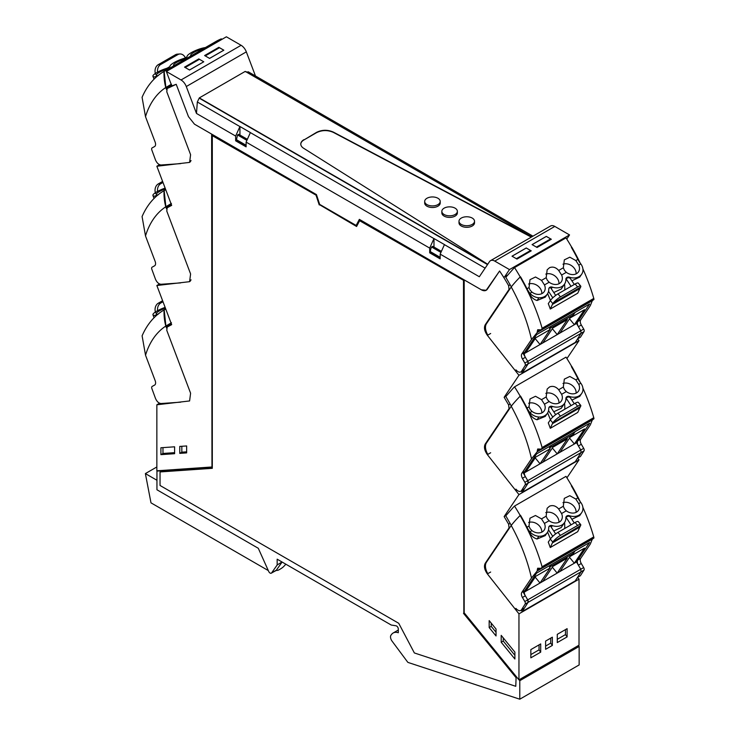 <?xml version="1.0" encoding="UTF-8"?>
<svg xmlns="http://www.w3.org/2000/svg" width="736" height="736" viewBox="0 0 736 736"><rect width="100%" height="100%" fill="white"/><g stroke="black" fill="none" stroke-linecap="round" stroke-linejoin="round"><path stroke-width="1.1" d="M157.504 470.755L156.952 471.077L156.952 489.78L258.299 548.292L268.686 571.412A2.429 1.398 -120 0 0 271.308 573.188A2.429 1.398 -120 0 0 271.575 572.939L277.168 564.99L277.168 559.185L391.239 625.039L395.996 625.784A2.429 1.398 -120 0 1 398.296 628.976L398.296 632.739A14.554 8.409 -120 0 0 393.153 632.997A14.554 8.409 -120 0 0 391.322 634.809A4.876 2.815 -120 0 0 392.049 641.111L407.634 662.069A0.966 0.561 -120 0 0 408.158 662.483L519.782 699.2L519.782 680.708L519.046 679.806M519.782 699.2L579.149 664.93L579.149 646.438L578.413 645.536M211.968 134.274L211.968 467.259L156.952 471.077M359.536 219.475L356.15 225.446L319.654 204.378L316.452 194.598L194.47 124.172L211.628 134.081L211.968 466.808M463.836 280.49L359.628 220.717L463.836 280.49L463.836 613.143L516.111 677.12L515.77 686.311L516.111 677.12M212.308 135.663L316.526 195.436L212.308 135.663L212.308 468.317L160.043 471.942L212.308 468.142M316.526 195.436L319.562 204.718L356.748 226.182M277.168 564.99L281.971 561.954M271.308 573.188L276.11 570.418A2.429 1.398 -120 0 0 276.386 570.161L281.971 562.212M579.149 646.438L519.782 680.708M577.732 577.558L579.011 579.168L579.011 645.187L518.954 679.862L464.186 612.821L464.186 279.892L481.344 289.8L486.192 290.278L499.588 271.004L500.406 272.228A125.258 72.321 60 0 1 503.093 276.377A125.258 72.321 -120 0 0 499.588 271.004L487.333 289.202A9.706 5.603 -120 0 1 486.192 290.278A9.706 5.603 -120 0 1 481.344 289.8L359.352 219.365L356.15 225.446M359.628 220.717L356.592 226.486L319.562 204.718M463.496 280.683L463.836 613.143M463.496 613.336L515.77 677.322M160.043 471.942L160.043 485.475L398.737 623.291L414.359 652.952L515.77 686.311M319.222 204.912L316.176 195.629M211.628 467.001L156.851 470.801L156.851 404.782L189.603 400.945L190.596 393.226L166.778 330.354L167.164 327.069L171.672 324.64L156.851 285.513L189.603 281.676L190.596 273.958L166.778 211.085L167.164 207.8L171.672 205.372L156.851 166.244L189.603 162.408L190.596 154.689L166.778 91.816L167.164 88.532L176.217 84.309L188.48 116.656L194.47 124.172L188.48 116.656L176.217 84.309A125.258 72.321 -120 0 0 174.634 84.87A125.221 72.294 -120 0 0 172.794 85.606A1.454 0.837 -120 0 1 171.221 84.382L166.327 71.475L181.038 79.966A8.492 4.904 -120 0 1 186.282 86.535L196.475 113.445L197.331 101.991L199.318 97.897L245.226 71.401L531.788 236.845M566.932 358.57L579.011 340.63L577.769 339.066M566.922 477.839L579.011 459.899L577.769 458.335M174.607 453.698L174.607 446.807L160.908 447.755L160.908 454.646L174.607 453.698M179.768 446.421L179.768 453.367L186.64 452.888L186.64 445.952L179.768 446.421M510.168 284.795L508.64 285.678A125.295 72.34 60 0 0 503.12 276.414A1.454 0.837 60 0 1 503.093 276.377A1.454 0.837 -120 0 0 504.418 277.012A1.454 0.837 -120 0 0 504.592 276.846L509.478 269.588L494.767 261.096A8.492 4.904 -120 0 0 490.516 260.673A8.492 4.904 -120 0 0 489.523 261.611L479.329 276.745L440.165 254.132L440.165 258.888L429.695 252.844L430.385 251.657A7.783 4.49 120 0 1 431.581 247.002L432.74 246.339L441.416 251.344M508.64 285.678L509.036 289.423L485.217 324.778C483.754 327.732 484.481 331.264 487.379 335.386L518.954 375.305L504.132 397.311L508.64 404.947L509.036 408.692L485.217 444.047C483.754 447 484.481 450.533 487.379 454.655L518.954 494.574L504.132 516.58L508.64 524.216L509.036 527.951L485.217 563.316C483.754 566.269 484.481 569.802 487.379 573.914L518.954 613.842L518.954 679.862M501.198 635.361L501.198 642.252L514.896 659.024L514.896 652.124L501.198 635.361M496.036 629.022L489.173 620.614L489.173 627.56L496.036 635.959L496.036 629.022M156.851 404.782L159.574 403.208M156.851 285.513L159.556 283.949M156.851 166.244L159.556 164.68M579.011 579.168L518.954 613.842M540.693 643.917L530.849 649.603L530.849 657.828L540.693 652.151L540.693 643.917M552.359 637.183L545.606 641.084L545.606 649.318L552.359 645.417L552.359 637.183M567.116 636.898L557.272 642.574L557.272 634.349L567.116 628.664L567.116 636.898L565.469 634.598L557.272 639.336M579.011 340.63L518.954 375.305M504.132 397.311L506.12 396.161M579.011 459.899L518.954 494.574M504.132 516.58L506 515.504M440.165 258.097L430.385 252.448M239.936 135.019L239.936 126.509A4.858 2.806 -60 0 0 239.908 126.574L235.649 136.059L235.649 140.815L236.33 140.42L246.109 146.059M236.33 140.42L237.535 134.964L238.685 134.302L247.36 139.316M168.296 87.851L171.552 85.974A125.286 72.33 60 0 1 172.252 85.578M171.617 205.206L168.296 207.12M171.617 324.475L168.296 326.388M160.908 454.646L162.969 453.459L174.607 452.658M162.969 453.459L162.969 447.608M181.829 446.283L181.829 452.18L179.768 453.367M181.829 452.18L186.64 451.84M501.198 642.252L503.258 641.065L514.896 655.316M503.258 637.882L503.258 641.065M489.173 627.56L491.234 626.364L496.036 632.252M491.234 623.134L491.234 626.364M223.79 50.177L209.567 58.392L205.27 55.918L219.503 47.702L223.79 50.232M203.716 61.769L199.428 59.294L185.196 67.51L189.492 69.984L203.716 61.815M540.693 652.151L539.046 649.851L539.046 644.865M530.849 654.589L539.046 649.851M552.359 645.417L550.712 643.117L550.712 638.13M545.606 646.07L550.712 643.117M565.469 629.611L565.469 634.598M516.368 258.704L512.063 256.211L526.295 247.995L530.592 250.47L516.359 258.686M536.443 247.112L532.137 244.619L546.37 236.403L550.666 238.887L536.434 247.103M431.581 247.002L440.938 252.402M237.535 134.964L246.891 140.374M530.785 251.114L530.592 250.47M550.859 239.522L550.666 238.887M566.757 239.034L569.535 234.922L554.815 226.421A8.492 4.904 -120 0 0 550.574 225.998L490.516 260.673M166.327 71.475L226.375 36.8L241.095 45.292L181.038 79.966M255.466 75.964L246.33 51.87A8.492 4.904 -120 0 0 241.095 45.292M235.649 140.815L246.109 146.85L246.109 142.103L429.695 248.096L429.695 252.844M235.649 136.059L196.475 113.445M546.324 236.376L532.082 244.6L537.078 247.48L551.319 239.255L546.324 236.431M526.249 247.968L512.008 256.192L517.003 259.072L531.245 250.847L526.249 248.014M205.27 55.918L204.617 55.54L218.859 47.316L223.845 50.195L209.604 58.42L205.27 55.918M203.771 61.787L189.529 70.012L184.543 67.132L198.784 58.908L203.771 61.787M569.535 234.922L509.478 269.588M246.109 142.103L250.369 132.609L433.955 238.602A4.858 2.806 -60 0 1 433.982 238.547L433.982 247.057M239.936 126.509L250.396 132.554A4.858 2.806 120 0 0 250.369 132.609M429.695 248.096L433.955 238.602M433.982 238.547L444.452 244.582A4.858 2.806 120 0 0 444.424 244.646L440.165 254.132M531.309 237.121L333.399 132.416C327.713 129.913 322.12 129.987 316.618 132.627L303.94 139.95A10.792 6.228 180 0 0 300.785 144.201M218.859 48.07L218.859 47.316M198.784 59.662L198.784 58.908M248.86 72.238L245.226 71.696M487.517 264.592L199.318 98.201M155.471 77.795L155.038 76.866A10.847 2.401 159.2 0 1 152.913 76.268A10.847 2.401 159.2 0 1 153.327 75.155A10.847 2.401 159.2 0 1 153.336 75.136A12.567 2.788 159.2 0 1 166.318 68.448A3.386 0.745 -20.8 0 0 168.93 67.307A3.386 0.745 -20.8 0 0 169.952 66.387A12.576 2.788 -20.8 0 1 169.952 66.35A12.576 2.788 -20.8 0 1 173.641 62.836A12.576 2.788 -20.8 0 1 173.944 62.661A12.576 2.788 -20.8 0 1 174.036 62.606A12.576 2.788 -20.8 0 1 183.476 58.54A3.386 0.745 -20.8 0 0 186.19 57.344A3.386 0.745 -20.8 0 0 186.41 57.196A3.386 0.745 -20.8 0 0 187.11 56.442A12.567 2.788 159.2 0 1 196.935 49.965A10.847 2.401 159.2 0 1 205.418 47.555M155.038 76.866L157.09 75.688A9.218 2.042 159.2 0 1 156.372 75.238A9.218 2.042 159.2 0 1 156.354 74.943A9.218 2.042 159.2 0 1 168.912 68.632M173.981 65.706A9.218 2.042 159.2 0 1 173.53 65.329A9.218 2.042 159.2 0 1 176.116 62.661A9.218 2.042 159.2 0 1 186.07 58.724M191.139 55.798A9.218 2.042 159.2 0 1 190.688 55.43A9.218 2.042 159.2 0 1 199.962 49.754A9.218 2.042 159.2 0 1 203.228 48.815M215.722 41.602L215.62 41.658A140.742 81.254 -120 0 1 215.694 41.621L164.22 71.337A140.742 81.254 -120 0 0 164.146 71.383L165.867 87.464L166.649 87.961L170.09 85.9M157.09 75.688L158.387 75.504M155.121 76.866A14.564 8.409 -120 0 0 157.256 76.222M221.895 39.385A41.096 32.292 86 0 0 221.315 38.852L169.841 68.577A41.096 32.292 86 0 0 169.804 69.46M169.841 68.577A140.742 81.254 -120 0 0 164.22 71.337M221.324 38.852A140.742 81.254 -120 0 0 215.694 41.621M166.649 87.961L171.644 85.109M165.867 87.464L171.414 84.217M164.146 71.383L164.054 71.438A42.43 33.341 -94 0 0 165.766 87.52L166.52 89.507M169.234 87.308L168.976 86.618M164.054 71.438A140.742 81.254 60 0 0 142.076 97.299L145.498 116.674L155.149 142.14A4.848 2.806 -120 0 1 154.578 146.547A4.848 2.806 -120 0 0 154.578 146.547L154.615 146.528M169.85 66.599L167.164 68.144M165.766 87.52A126.022 72.763 -120 0 0 145.498 116.674M180.642 163.631L161.074 164.993C158.746 164.818 156.86 163.098 155.434 159.841L151.846 150.052A2.429 1.398 -120 0 1 152.14 147.881A2.429 1.398 -120 0 1 152.159 147.872L154.551 146.565M191.047 160.549L190.155 161.994M155.59 74.29L155.232 72.974A7.277 5.722 86 0 1 158.249 64.676L160.696 64.501A7.277 5.722 86 0 0 157.568 72.128M185.334 57.804A7.277 5.722 86 0 0 179.869 53.976A7.277 5.722 86 0 0 177.854 54.602L160.696 64.501M179.869 53.976L177.413 54.142A7.277 5.722 86 0 0 175.407 54.768L177.854 54.602M158.249 64.676L175.407 54.768M155.471 197.064L155.038 196.135A10.847 2.401 159.2 0 1 152.913 195.537A10.847 2.401 159.2 0 1 153.327 194.424A10.847 2.401 159.2 0 1 153.336 194.405A12.567 2.788 159.2 0 1 165.131 188.112M155.038 196.135L157.09 194.957A9.218 2.042 159.2 0 1 156.372 194.506A9.218 2.042 159.2 0 1 156.354 194.212A9.218 2.042 159.2 0 1 165.434 188.904M157.09 194.957L158.387 194.773M155.121 196.135A14.564 8.409 -120 0 0 157.256 195.491M165.756 189.759A140.742 81.254 -120 0 0 164.22 190.606A140.742 81.254 -120 0 0 164.146 190.652L165.867 206.733L166.649 207.23L170.09 205.169M166.649 207.23L171.35 204.516M165.867 206.733L171.414 203.486M164.146 190.652L164.054 190.707A42.43 33.341 -94 0 0 165.766 206.788L166.52 208.776M169.234 206.577L168.976 205.887M164.054 190.707A140.742 81.254 60 0 0 142.076 216.568L145.498 235.943L155.149 261.409A4.848 2.806 -120 0 1 154.578 265.816A4.848 2.806 -120 0 0 154.578 265.816L154.615 265.797M165.766 206.788A126.022 72.763 -120 0 0 145.498 235.943M180.642 282.9L161.074 284.262C158.746 284.087 156.86 282.366 155.434 279.11L151.846 269.321A2.429 1.398 -120 0 1 152.14 267.15A2.429 1.398 -120 0 1 152.159 267.14L154.551 265.834M191.047 279.818L190.155 281.262M155.59 193.559L155.232 192.243A7.277 5.722 86 0 1 158.249 183.945L160.696 183.77A7.277 5.722 86 0 0 157.568 191.397M160.696 183.77L162.987 182.454M158.249 183.945L162.601 181.424M155.508 316.333L155.066 315.404A10.847 2.401 159.2 0 1 152.941 314.796A10.847 2.401 159.2 0 1 153.355 313.683A10.847 2.401 159.2 0 1 153.373 313.674A12.567 2.788 159.2 0 1 165.14 307.381M155.066 315.404L157.118 314.217A9.218 2.042 159.2 0 1 156.409 313.775A9.218 2.042 159.2 0 1 156.391 313.472A9.218 2.042 159.2 0 1 165.444 308.182M157.118 314.217L158.424 314.033M155.158 315.404A14.564 8.409 -120 0 0 157.292 314.75M165.766 309.037A140.742 81.254 -120 0 0 164.248 309.874A140.742 81.254 -120 0 0 164.183 309.911L165.894 326.002L166.686 326.49L170.117 324.438M166.686 326.49L171.359 323.803M165.894 326.002L171.442 322.754M164.183 309.911L164.082 309.966A42.43 33.341 -94 0 0 165.802 326.057L166.538 327.989M169.262 325.827L169.004 325.156M164.082 309.966A140.742 81.254 60 0 0 142.103 335.828L145.526 355.203L155.176 380.678A4.848 2.806 -120 0 1 154.615 385.084A4.848 2.806 -120 0 1 154.578 385.103L154.643 385.066M165.802 326.057A126.022 72.763 -120 0 0 145.526 355.203M180.679 402.169L161.11 403.521C158.774 403.346 156.897 401.635 155.471 398.369L151.883 388.58A2.429 1.398 -120 0 1 152.177 386.418A2.429 1.398 -120 0 1 152.196 386.409L154.578 385.103M155.618 312.818L155.259 311.512A7.277 5.722 86 0 1 158.277 303.204L160.733 303.039A7.277 5.722 86 0 0 157.605 310.656M160.733 303.039L162.996 301.732M158.277 303.204L162.61 300.711M553.785 292.505L561.218 289.027M564.77 289.975A43.672 25.217 -120 0 0 564.576 284.05M551.31 288.733L552.377 287.141A3.386 2.659 34 0 0 549.672 287.399A3.386 2.659 34 0 0 549.442 287.583A3.386 2.659 34 0 0 549.12 287.96A3.386 2.659 34 0 0 548.752 289.239A12.567 9.881 -146 0 1 547.382 294.004A12.567 9.881 -146 0 1 538.918 297.758A10.847 8.519 -146 0 1 529.938 293.324L529.846 293.213A14.564 8.409 60 0 1 526.994 288.77L529.028 287.592L530.113 290.122L531.999 292.137L529.938 293.324M592.774 299.543L590.364 305.56L580.713 319.884A4.848 2.806 60 0 0 581.311 325.008L583.694 329.066L524.851 363.041A2.429 1.398 60 0 1 525.164 365.58L521.576 371.22L524.483 369.546L528.071 363.906A2.429 1.398 60 0 0 527.758 361.367L525.366 357.3A4.848 2.806 60 0 1 524.768 352.185L536.599 334.613L551.108 326.241L549.47 328.679L573.491 314.806L575.129 312.368L589.637 303.996L576.518 323.472L580.787 330.749L581.109 333.288L580.787 330.749L578.404 326.683A4.848 2.806 60 0 1 577.806 321.558L589.637 303.996L536.599 334.613L523.48 354.09L527.758 361.367L528.071 363.906L522.266 373.023L521.226 371.708M552.377 287.141A12.576 9.89 34 0 0 561.826 286.589A12.576 9.89 34 0 0 561.908 286.543A12.576 9.89 34 0 0 562.212 286.35A12.576 9.89 34 0 0 564.54 284.096A12.576 9.89 34 0 0 565.91 279.33A12.576 9.89 34 0 0 565.91 279.202A3.386 2.659 34 0 1 566.278 278.052A3.386 2.659 34 0 1 566.922 277.435A3.386 2.659 34 0 1 569.535 277.233A12.567 9.881 -146 0 0 581.688 274.197A12.567 9.881 -146 0 0 582.526 272.578A10.847 8.519 -146 0 0 582.535 272.55A10.847 8.519 -146 0 0 580.824 263.948L578.772 265.126A9.218 7.25 -146 0 1 579.499 268.842A9.218 7.25 -146 0 1 578.514 271.823A9.218 7.25 -146 0 1 566.306 272.32L561.614 275.034A9.218 7.25 -146 0 1 561.356 281.732A9.218 7.25 -146 0 1 559.746 283.323A9.218 7.25 -146 0 1 549.157 282.228L544.456 284.942A9.218 7.25 -146 0 1 544.198 291.64A9.218 7.25 -146 0 1 535.9 294.05A9.218 7.25 -146 0 1 531.999 292.137M576.518 323.472L524.336 353.593M525.633 352.848L535.771 337.796L550.188 329.48L540.049 344.531L535.219 338.615M542.791 342.939L552.929 327.897L567.346 319.571L557.207 334.622L552.377 328.716M559.949 333.04L570.087 317.989L584.504 309.672L574.365 324.714L569.535 318.808M582.912 268.916A140.742 81.254 -120 0 1 593.786 298.43L542.119 328.256A140.742 81.254 -120 0 0 520.14 277.021L520.232 276.966A140.742 81.254 60 0 0 514.538 267.582L566.012 237.866A140.742 81.254 60 0 1 571.716 247.25L571.421 247.416A140.742 81.254 60 0 1 577.88 259.385A14.564 8.409 60 0 0 580.741 263.828L580.824 263.948M520.527 276.8A140.742 81.254 60 0 1 526.994 288.77A140.742 81.254 60 0 0 520.527 276.8M547.382 294.004L545.266 297.142L537.068 300.5C533.858 299.598 531.318 297.362 529.451 293.793L529.846 293.213M578.772 265.126L575.846 260.562L577.88 259.385A14.564 8.409 60 0 0 577.916 259.458M576.132 273.856A9.218 7.25 34 0 0 574.016 267.913A9.218 7.25 34 0 0 562.976 264.178M529.028 287.592L530.003 279.689L535.504 277.003L541.53 280.37L546.186 277.684L547.161 269.79L549.562 267.674C552.846 266.404 555.892 267.334 558.688 270.471L563.344 267.784L564.429 270.305L566.306 272.32M561.614 275.034L558.688 270.471M558.974 283.765A9.218 7.25 34 0 0 556.858 277.822A9.218 7.25 34 0 0 545.818 274.086M546.186 277.684L547.271 280.214L549.148 282.228M544.456 284.942L541.53 280.37M541.816 293.673A9.218 7.25 34 0 0 539.7 287.721A9.218 7.25 34 0 0 528.66 283.995M572.663 313.794L573.491 314.806M525.164 365.58L581.109 333.288L575.304 342.406L522.266 373.023M514.538 267.582A41.096 9.108 -39.2 0 0 513.24 268.898L505.816 277.288L511.336 286.92M563.344 267.784L564.319 259.882L569.82 257.186L575.846 260.562M555.698 295.412L550.482 287.491L548.964 288.227M571.044 286.35L565.993 278.668M577.88 259.385A140.742 81.254 60 0 0 571.421 247.416L571.808 247.195A140.742 81.254 -120 0 1 580.281 263.249M577.512 338.928L580.419 337.244L584.016 331.605L581.109 333.288L577.512 338.928L580.419 337.244M540.022 330.004L537.28 331.586L537.225 332.497L531.512 339.535L521.861 353.86A4.848 2.806 -120 0 0 522.459 358.984L524.851 363.041M524.483 369.546A5.824 3.358 60 0 1 523.765 370.245L520.858 371.919A5.824 3.358 60 0 1 515.936 369.868M487.812 335.128A10.672 6.164 60 0 1 486.45 323.785L511.235 286.976A42.43 9.402 140.8 0 1 520.14 277.021M529.451 293.793L529.046 292.946A140.742 81.254 60 0 0 527.031 288.843A14.564 8.409 60 0 1 526.994 288.77M565.929 278.576L569.535 277.233M579.766 277.058L571.89 280.793M574.301 284.473L570.207 278.245L569.13 277.84M580.63 287.095L553.362 302.836A7.277 1.61 -39.2 0 1 560.455 296.893L577.613 286.985A7.277 1.61 -39.2 0 1 580.732 286.111A7.277 1.61 -39.2 0 1 580.63 287.095L580.272 287.776A24.26 14.012 -120 0 0 579.867 288.567L577.742 293.186L550.298 309.037A140.742 81.254 -120 0 0 548.292 303.618M550.427 300.463A140.742 81.254 -120 0 0 548.495 295.679A140.742 81.254 -120 0 0 548.228 295.044A140.742 81.254 -120 0 0 547.621 293.627M593.786 298.43C594.099 299.791 593.943 299.902 593.317 298.752M593.924 299.534L541.512 329.802M583.694 329.066A2.429 1.398 60 0 1 584.016 331.605M531.512 339.535C527.491 321.788 520.729 304.272 511.235 286.976M521.576 371.22A5.824 3.358 60 0 1 520.858 371.919M542.119 328.256L541.448 329.838L537.694 329.737L537.28 331.586M552.791 297.832L548.532 291.346M553.362 302.836L552.819 303.628A24.26 14.012 -120 0 0 552.414 304.419L550.289 309.037M552.819 303.628L550.335 300.592L548.292 303.628M577.613 286.985L575.156 283.976A7.277 1.61 -39.2 0 1 578.284 283.102L580.732 286.111M550.335 300.592A7.277 1.61 -39.2 0 1 557.998 293.885L575.156 283.976M553.785 411.774L561.218 408.296M564.77 409.244A43.672 25.217 -120 0 0 564.576 403.319M551.31 408.002L552.377 406.41A3.386 2.659 34 0 0 549.672 406.668A3.386 2.659 34 0 0 549.442 406.852A3.386 2.659 34 0 0 549.12 407.229A3.386 2.659 34 0 0 548.752 408.508A12.567 9.881 -146 0 1 547.382 413.273A12.567 9.881 -146 0 1 538.918 417.027A10.847 8.519 -146 0 1 529.938 412.592L529.846 412.482A14.564 8.409 60 0 1 526.994 408.038L529.028 406.861L530.113 409.391L531.999 411.406L529.938 412.592M592.774 418.812L590.364 424.828L580.713 439.153A4.848 2.806 60 0 0 581.311 444.268L583.694 448.334L524.851 482.31A2.429 1.398 60 0 1 525.164 484.849L521.576 490.489L524.483 488.814L528.071 483.175A2.429 1.398 60 0 0 527.758 480.636L525.366 476.569A4.848 2.806 60 0 1 524.768 471.454L536.599 453.882L551.108 445.51L549.47 447.948L573.491 434.074L575.129 431.636L589.637 423.264L576.518 442.741L580.787 450.018L581.109 452.548L580.787 450.018L578.404 445.952A4.848 2.806 60 0 1 577.806 440.827L589.637 423.264L536.599 453.882L523.48 473.358L527.758 480.636L528.071 483.175L522.266 492.292L521.226 490.976M552.377 406.41A12.576 9.89 34 0 0 561.826 405.858A12.576 9.89 34 0 0 561.908 405.812A12.576 9.89 34 0 0 562.212 405.619A12.576 9.89 34 0 0 564.54 403.365A12.576 9.89 34 0 0 565.91 398.599A12.576 9.89 34 0 0 565.91 398.47A3.386 2.659 34 0 1 566.278 397.32A3.386 2.659 34 0 1 566.922 396.704A3.386 2.659 34 0 1 569.535 396.502A12.567 9.881 -146 0 0 581.688 393.466A12.567 9.881 -146 0 0 582.526 391.846A10.847 8.519 -146 0 1 582.526 391.846A10.847 8.519 -146 0 0 580.824 383.217L578.772 384.394A9.218 7.25 -146 0 1 579.499 388.111A9.218 7.25 -146 0 1 578.514 391.092A9.218 7.25 -146 0 1 566.306 391.589L561.614 394.303A9.218 7.25 -146 0 1 561.356 401A9.218 7.25 -146 0 1 559.746 402.592A9.218 7.25 -146 0 1 549.157 401.497L544.456 404.211A9.218 7.25 -146 0 1 544.198 410.909A9.218 7.25 -146 0 1 535.9 413.319A9.218 7.25 -146 0 1 531.999 411.406M576.518 442.741L524.336 472.862M525.633 472.116L535.771 457.065L550.188 448.748L540.049 463.8L535.219 457.884M542.791 462.208L552.929 447.166L567.346 438.84L557.207 453.891L552.377 447.985M559.949 452.309L570.087 437.258L584.504 428.941L574.365 443.983L569.535 438.076M582.912 388.185A140.742 81.254 -120 0 1 593.786 417.698L542.119 447.525A140.742 81.254 -120 0 0 520.14 396.29L520.232 396.235A140.742 81.254 60 0 0 514.538 386.851L566.012 357.135A140.742 81.254 60 0 1 571.716 366.519L571.421 366.684A140.742 81.254 60 0 1 577.88 378.654A14.564 8.409 60 0 0 580.741 383.097L580.824 383.217M520.527 396.069A140.742 81.254 60 0 1 526.994 408.038A140.742 81.254 60 0 0 520.527 396.069M547.382 413.273L545.266 416.41L537.068 419.768C533.858 418.867 531.318 416.631 529.451 413.062L529.846 412.482M578.772 384.394L575.846 379.831L577.88 378.654A14.564 8.409 60 0 0 577.916 378.727M576.132 393.125A9.218 7.25 34 0 0 574.016 387.182A9.218 7.25 34 0 0 562.976 383.447M529.028 406.861L530.003 398.958L535.504 396.272L541.53 399.639L546.186 396.952L547.161 389.059L549.562 386.943C552.846 385.673 555.892 386.602 558.688 389.74L563.344 387.044L564.429 389.574L566.306 391.589M561.614 394.303L558.688 389.74M558.974 403.034A9.218 7.25 34 0 0 556.858 397.09A9.218 7.25 34 0 0 545.818 393.355M546.186 396.952L547.271 399.482L549.148 401.497M544.456 404.211L541.53 399.639M541.816 412.942A9.218 7.25 34 0 0 539.7 406.99A9.218 7.25 34 0 0 528.66 403.264M572.663 433.062L573.491 434.074M525.164 484.849L581.109 452.548L575.304 461.674L522.266 492.292M514.538 386.851A41.096 9.108 -39.2 0 0 513.24 388.166L505.816 396.557L511.336 406.189M563.344 387.044L564.319 379.15L569.82 376.455L575.846 379.831M555.698 414.681L550.482 406.76L548.964 407.496M571.044 405.619L565.993 397.937M577.88 378.654A140.742 81.254 60 0 0 571.421 366.684L571.808 366.464A140.742 81.254 -120 0 1 580.281 382.518M577.512 458.197L580.419 456.513L584.016 450.874L581.109 452.548L577.512 458.197L580.419 456.513M540.022 449.273L537.28 450.855L537.225 451.766L531.512 458.804L521.861 473.128A4.848 2.806 -120 0 0 522.459 478.253L524.851 482.31M524.483 488.814A5.824 3.358 60 0 1 523.765 489.514L520.858 491.188A5.824 3.358 60 0 1 515.936 489.136M487.812 454.397A10.672 6.164 60 0 1 486.45 443.054L511.235 406.244A42.43 9.402 140.8 0 1 520.14 396.29M529.451 413.062L529.046 412.215A140.742 81.254 60 0 0 527.031 408.103A14.564 8.409 60 0 1 526.994 408.038M565.929 397.836L569.535 396.502M579.766 396.327L571.89 400.062M574.301 403.742L570.207 397.514L569.13 397.109M577.742 412.454L550.298 428.306A140.742 81.254 -120 0 0 548.292 422.887L550.335 419.86A7.277 1.61 -39.2 0 1 557.998 413.154L575.156 403.245A7.277 1.61 -39.2 0 1 578.284 402.371L580.732 405.38A7.277 1.61 -39.2 0 1 580.63 406.364L580.272 407.045A24.26 14.012 -120 0 0 579.867 407.836L577.742 412.454M550.427 419.732A140.742 81.254 -120 0 0 548.495 414.948A140.742 81.254 -120 0 0 548.228 414.313A140.742 81.254 -120 0 0 547.621 412.896M593.786 417.698C594.099 419.06 593.943 419.17 593.317 418.02M541.512 449.07L593.915 418.812M583.694 448.334A2.429 1.398 60 0 1 584.016 450.874M531.512 458.804C527.491 441.057 520.729 423.54 511.235 406.244M521.576 490.489A5.824 3.358 60 0 1 520.858 491.188M542.119 447.525L541.448 449.107L537.694 449.006L537.28 450.855M552.791 417.1L548.532 410.614M580.63 406.364L552.819 422.896A24.26 14.012 -120 0 0 552.414 423.688L550.289 428.306M553.362 422.105A7.277 1.61 -39.2 0 1 560.455 416.162L577.613 406.254A7.277 1.61 -39.2 0 1 580.732 405.38M553.748 530.996L561.182 527.528M564.733 528.476A43.672 25.217 -120 0 0 564.54 522.542M551.273 527.234L552.35 525.633A3.386 2.659 34 0 0 549.636 525.9A3.386 2.659 34 0 0 549.415 526.074A3.386 2.659 34 0 0 549.084 526.461A3.386 2.659 34 0 0 548.716 527.73A12.567 9.881 -146 0 1 547.345 532.496A12.567 9.881 -146 0 1 538.89 536.25A10.847 8.519 -146 0 1 529.911 531.815L529.819 531.705A14.564 8.409 60 0 1 526.958 527.261L529 526.084L530.086 528.614L531.962 530.628L529.911 531.815M592.738 538.044L590.327 544.051L580.676 558.376A4.848 2.806 60 0 0 581.274 563.5L583.666 567.566L524.814 601.542A2.429 1.398 60 0 1 525.127 604.081L521.539 609.721L524.446 608.037L528.034 602.398A2.429 1.398 60 0 0 527.721 599.858L525.338 595.801A4.848 2.806 60 0 1 524.74 590.677L536.572 573.114L551.08 564.733L549.433 567.171L573.454 553.306L575.101 550.868L589.61 542.487L576.481 561.964L580.759 569.241L581.072 571.78L580.759 569.241L578.367 565.174A4.848 2.806 60 0 1 577.769 560.059L589.61 542.487L536.572 573.114L523.452 592.59L527.721 599.858L528.034 602.398L522.229 611.524L521.189 610.208M552.35 525.633A12.576 9.89 34 0 0 561.789 525.09A12.576 9.89 34 0 0 561.881 525.035A12.576 9.89 34 0 0 562.184 524.851A12.576 9.89 34 0 0 564.512 522.588A12.576 9.89 34 0 0 565.883 517.822A12.576 9.89 34 0 0 565.874 517.693A3.386 2.659 34 0 1 566.242 516.552A3.386 2.659 34 0 1 566.895 515.927A3.386 2.659 34 0 1 569.508 515.734A12.567 9.881 -146 0 0 581.661 512.688A12.567 9.881 -146 0 0 582.489 511.078A10.847 8.519 -146 0 1 582.489 511.078A10.847 8.519 -146 0 0 580.787 502.44L578.735 503.626A9.218 7.25 -146 0 1 579.471 507.334A9.218 7.25 -146 0 1 578.478 510.324A9.218 7.25 -146 0 1 566.278 510.821L561.577 513.535A9.218 7.25 -146 0 1 561.32 520.223A9.218 7.25 -146 0 1 559.71 521.824A9.218 7.25 -146 0 1 549.12 520.729L544.419 523.434A9.218 7.25 -146 0 1 544.162 530.132A9.218 7.25 -146 0 1 535.863 532.551A9.218 7.25 -146 0 1 531.962 530.628M576.481 561.964L524.308 592.094M525.605 591.348L535.744 576.297L550.151 567.971L540.012 583.022L535.192 577.116M542.763 581.44L552.902 566.389L567.309 558.072L557.17 573.114L552.35 567.208M559.921 571.532L570.06 556.48L584.467 548.164L574.328 563.215L569.508 557.299M582.884 507.408A140.742 81.254 -120 0 1 593.75 536.921L542.082 566.757A140.742 81.254 -120 0 0 520.113 515.513L520.205 515.458A140.742 81.254 60 0 0 514.51 506.074L565.984 476.358A140.742 81.254 60 0 1 571.679 485.742L571.384 485.907A140.742 81.254 60 0 1 577.852 497.886A14.564 8.409 60 0 0 580.704 502.329L580.787 502.44M520.499 515.292A140.742 81.254 60 0 1 526.958 527.261A140.742 81.254 60 0 0 520.499 515.292M547.345 532.496L545.238 535.633L537.041 539C533.821 538.09 531.282 535.854 529.423 532.294L529.819 531.705M578.735 503.626L575.81 499.054L577.852 497.886A14.564 8.409 60 0 0 577.889 497.95M576.095 512.357A9.218 7.25 34 0 0 573.979 506.405A9.218 7.25 34 0 0 562.948 502.679M529 526.084L529.975 518.19L535.468 515.494L541.494 518.871L546.158 516.184L547.133 508.282L549.525 506.175C552.819 504.896 555.855 505.825 558.652 508.962L563.316 506.276L564.402 508.806L566.278 510.821M561.577 513.535L558.652 508.962M558.937 522.256A9.218 7.25 34 0 0 556.821 516.313A9.218 7.25 34 0 0 545.781 512.587M546.158 516.184L547.244 518.705L549.12 520.729M544.419 523.434L541.494 518.871M541.779 532.165A9.218 7.25 34 0 0 539.663 526.222A9.218 7.25 34 0 0 528.623 522.486M572.626 552.294L573.454 553.306M525.127 604.081L581.072 571.78L575.267 580.897L522.229 611.524M514.51 506.074A41.096 9.108 -39.2 0 0 513.204 507.389L505.788 515.78L511.299 525.421M563.316 506.276L564.291 498.373L569.784 495.687L575.81 499.054M555.662 533.904L550.454 525.982L548.936 526.718M571.016 524.851L565.956 517.169M577.852 497.886A140.742 81.254 60 0 0 571.384 485.907L571.771 485.686A140.742 81.254 -120 0 1 580.253 501.74M577.484 577.42L580.391 575.745L583.979 570.096L581.072 571.78L577.484 577.42L580.391 575.745M539.985 568.496L537.243 570.078L537.197 570.989L531.475 578.027L521.833 592.36A4.848 2.806 -120 0 0 522.431 597.476L524.814 601.542M524.446 608.037A5.824 3.358 60 0 1 523.728 608.736L520.821 610.42A5.824 3.358 60 0 1 515.899 608.359M487.812 573.675A10.672 6.164 60 0 1 486.413 562.276L511.207 525.476A42.43 9.402 140.8 0 1 520.113 515.513M529.423 532.294L529.018 531.438A140.742 81.254 60 0 0 526.994 527.335A14.564 8.409 60 0 1 526.958 527.261M565.892 517.068L569.508 515.734M579.729 515.55L571.854 519.294M574.273 522.965L570.179 516.736L569.103 516.332M577.714 531.686L550.261 547.529A140.742 81.254 -120 0 0 548.265 542.119L550.307 539.083A7.277 1.61 -39.2 0 1 557.971 532.376L575.129 522.477A7.277 1.61 -39.2 0 1 578.248 521.603L580.704 524.612A7.277 1.61 -39.2 0 1 580.594 525.587L580.235 526.268A24.26 14.012 -120 0 0 579.839 527.059L577.714 531.686M550.399 538.954A140.742 81.254 -120 0 0 548.458 534.18A140.742 81.254 -120 0 0 548.191 533.545A140.742 81.254 -120 0 0 547.584 532.119M593.75 536.921C594.072 538.292 593.915 538.402 593.29 537.252M593.897 538.034L541.475 568.293M583.666 567.566A2.429 1.398 60 0 1 583.979 570.096M531.475 578.027C527.454 560.28 520.702 542.763 511.207 525.476M521.539 609.721A5.824 3.358 60 0 1 520.821 610.42M542.082 566.757L541.411 568.33L537.657 568.229L537.243 570.078M552.764 536.332L548.495 529.846M580.594 525.587L552.782 542.119A24.26 14.012 -120 0 0 552.386 542.91L550.261 547.529M553.334 541.328A7.277 1.61 -39.2 0 1 560.427 535.385L577.585 525.476A7.277 1.61 -39.2 0 1 580.704 524.612M424.681 201.434L424.681 203.016A7.765 4.48 0 0 0 426.954 206.19A7.765 4.48 0 0 0 435.418 207.156A7.765 4.48 0 0 0 440.211 203.016L440.211 201.434A7.765 4.48 0 0 0 437.929 198.26A7.765 4.48 0 0 0 429.474 197.294A7.765 4.48 0 0 0 424.681 201.434A7.765 4.48 0 0 0 426.954 204.599A7.765 4.48 0 0 0 435.418 205.574A7.765 4.48 0 0 0 440.211 201.434M441.839 211.333L441.839 212.925A7.765 4.48 0 0 0 444.112 216.09A7.765 4.48 0 0 0 452.576 217.065A7.765 4.48 0 0 0 457.369 212.925L457.369 211.333A7.765 4.48 0 0 0 455.087 208.168A7.765 4.48 0 0 0 446.632 207.193A7.765 4.48 0 0 0 441.839 211.333A7.765 4.48 0 0 0 444.112 214.507A7.765 4.48 0 0 0 452.576 215.482A7.765 4.48 0 0 0 457.369 211.333M458.997 221.242L458.997 222.824A7.765 4.48 0 0 0 461.27 225.998A7.765 4.48 0 0 0 469.724 226.973A7.765 4.48 0 0 0 474.518 222.824L474.518 221.242A7.765 4.48 0 0 0 472.245 218.077A7.765 4.48 0 0 0 463.79 217.102A7.765 4.48 0 0 0 458.997 221.242A7.765 4.48 0 0 0 461.27 224.416A7.765 4.48 0 0 0 469.724 225.382A7.765 4.48 0 0 0 474.518 221.242M531.585 236.964L333.399 132.112C327.713 129.61 322.12 129.683 316.618 132.324L303.94 139.95M487.664 264.371L199.318 97.897M487.738 264.27L303.618 148.258A10.792 6.228 180 0 1 300.785 144.054A10.792 6.228 180 0 1 303.94 139.647M156.851 466.964L145.378 473.588L156.952 480.268M276.239 570.326L276.285 570.428A12.135 7.001 -120 0 0 277.757 570.317A12.135 7.001 -120 0 0 278.88 569.866A12.135 7.001 -120 0 0 279.284 569.6A58.236 33.626 -120 0 0 280.223 569.094A58.236 33.626 -120 0 0 283.59 566.637L285.872 564.208M276.285 570.428L272.863 572.286M145.378 473.588L150.99 502.844L268.309 570.575M276.386 570.161L271.575 572.939M487.379 335.386L490.645 333.5M487.379 454.655L490.645 452.769M487.379 573.914L490.645 572.038M509.956 288.889L509.036 289.423M486.183 324.217L485.217 324.778M508.64 404.947L510.168 404.064M509.947 408.158L509.036 408.692M486.183 443.486L485.217 444.047M508.64 524.216L510.158 523.333M509.855 527.482L509.036 527.951M486.11 562.801L485.217 563.316M440.165 257.306L430.385 251.657M236.33 139.619L246.109 145.268M246.33 51.87L186.282 86.535M504.592 276.846L507.546 275.144M554.815 226.421L494.767 261.096M239.908 126.574L197.331 101.991M444.424 244.646L485.125 268.143M537.068 300.5L538.918 297.758M592.894 300.352L537.225 332.497M524.768 352.185L521.861 353.86M580.713 319.884L577.806 321.558M581.311 325.008L578.404 326.683M525.366 357.3L522.459 358.984M579.867 288.567L552.414 304.419M560.455 296.893L557.998 293.885M537.068 419.768L538.918 417.027M592.894 419.621L537.225 451.757M524.768 471.454L521.861 473.128M580.713 439.153L577.806 440.827M581.311 444.268L578.404 445.952M525.366 476.569L522.459 478.253M579.867 407.836L552.414 423.688M552.819 422.896L550.335 419.86M577.613 406.254L575.156 403.245M560.455 416.162L557.998 413.154M537.041 539L538.89 536.25M592.857 538.853L537.197 570.989M524.74 590.677L521.833 592.36M580.676 558.376L577.769 560.059M581.274 563.5L578.367 565.174M525.338 595.801L522.431 597.476M579.839 527.059L552.386 542.91M552.782 542.119L550.307 539.083M577.585 525.476L575.129 522.477M560.427 535.385L557.971 532.376M393.153 632.997L398.296 630.025M504.418 277.012L507.444 275.264M248.216 71.788L532.956 236.173M154.026 79.203L152.913 76.268M154.026 198.472L152.913 195.537M165.747 189.722L164.22 190.606M154.054 317.74L152.941 314.796M165.747 309.01L164.248 309.874M561.099 289.202L564.54 284.096M579.655 277.214L581.688 274.197M561.099 408.471L564.54 403.365M579.655 396.483L581.688 393.466M561.071 527.694L564.512 522.588M579.618 515.715L581.661 512.688M280.223 569.094L278.88 569.866"/></g></svg>
